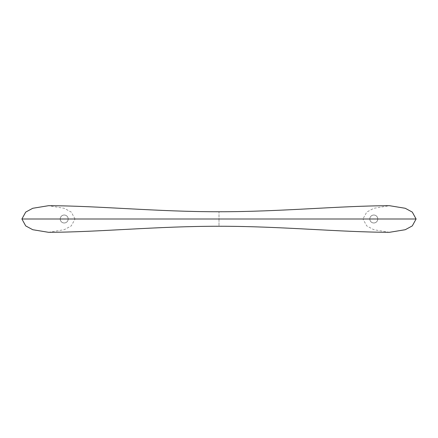 <?xml version="1.0" encoding="UTF-8"?>
<svg xmlns="http://www.w3.org/2000/svg" width="438" height="438" viewBox="0 0 438 438"><rect width="100%" height="100%" fill="white"/><g stroke="black" fill="none" stroke-linecap="round" stroke-linejoin="round"><path stroke-width="0.33" stroke-dasharray="2.19 1.64" d="M48.525 232.304L64.227 229.704L71.257 225.899L75.057 219L219 219C219 228.362 219 228.362 219 219C219 209.638 219 209.638 219 219L362.943 219L366.743 212.101L373.773 208.296L389.475 205.696M75.057 219L71.257 212.101L64.227 208.296L48.525 205.696M60.214 219A3.991 3.991 0 0 1 64.205 215.009A3.991 3.991 0 0 1 68.197 219A3.991 3.991 0 0 1 64.205 222.991A3.991 3.991 0 0 1 60.214 219A3.991 3.991 0 0 0 64.205 222.991A3.991 3.991 0 0 0 68.197 219A3.991 3.991 0 0 0 64.205 215.009A3.991 3.991 0 0 0 60.214 219M389.475 232.304L373.773 229.704L366.743 225.899L362.943 219M369.803 219A3.991 3.991 0 0 1 373.795 215.009A3.991 3.991 0 0 1 377.786 219A3.991 3.991 0 0 1 373.795 222.991A3.991 3.991 0 0 1 369.803 219A3.991 3.991 0 0 0 373.795 222.991A3.991 3.991 0 0 0 377.786 219A3.991 3.991 0 0 0 373.795 215.009A3.991 3.991 0 0 0 369.803 219M369.836 219A3.953 3.953 0 0 0 373.795 222.953A3.953 3.953 0 0 0 377.748 219A3.953 3.953 0 0 0 373.795 215.047A3.953 3.953 0 0 0 369.836 219A3.953 3.953 0 0 0 373.795 222.953A3.953 3.953 0 0 0 377.748 219A3.953 3.953 0 0 0 373.795 215.047A3.953 3.953 0 0 0 369.836 219M60.252 219A3.953 3.953 0 0 0 64.205 222.953A3.953 3.953 0 0 0 68.164 219A3.953 3.953 0 0 0 64.205 215.047A3.953 3.953 0 0 0 60.252 219A3.953 3.953 0 0 0 64.205 222.953A3.953 3.953 0 0 0 68.164 219A3.953 3.953 0 0 0 64.205 215.047A3.953 3.953 0 0 0 60.252 219"/><path stroke-width="0.66" d="M21.9 219L25.716 225.915L32.768 229.72L48.525 232.304C98.315 232.195 157.039 226.2 219 226.254C280.961 226.2 339.685 232.195 389.475 232.304L405.232 229.72L412.284 225.915L416.1 219L219 219C219 228.362 219 228.362 219 219C219 209.638 219 209.638 219 219L21.9 219L25.716 212.085L32.768 208.28L48.525 205.696C98.315 205.805 157.039 211.8 219 211.746C280.961 211.8 339.685 205.805 389.475 205.696L405.232 208.28L412.284 212.085L416.1 219"/></g></svg>
